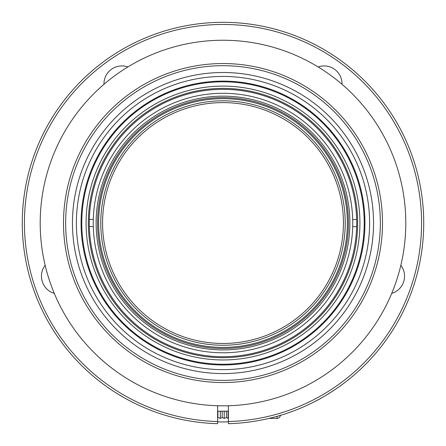<?xml version="1.0" encoding="UTF-8"?>
<svg xmlns="http://www.w3.org/2000/svg" width="446" height="446" viewBox="0 0 446 446"><rect width="100%" height="100%" fill="white"/><g stroke="black" fill="none" stroke-linecap="round" stroke-linejoin="round"><path stroke-width="0.67" d="M228.084 411.206L228.084 418.348L226.479 417.567A69.899 52.215 90 0 1 224.204 418.348L222.175 417.567A69.899 43.351 90 0 1 220.291 418.348L217.899 417.562L217.904 411.206M226.484 411.206L226.484 417.567M224.21 411.206L224.204 418.348M222.186 411.206L222.18 417.567M220.296 411.206L220.291 418.348M65.651 223.033A157.349 157.349 0 0 0 301.674 359.303A157.349 157.349 0 0 0 301.674 86.769A157.349 157.349 0 0 0 65.651 223.033M63.499 223.033A159.501 159.501 0 0 0 302.75 361.165A159.501 159.501 0 0 0 302.75 84.907A159.501 159.501 0 0 0 63.499 223.033M40.201 223.033A182.799 182.799 0 0 0 314.397 381.341A182.799 182.799 0 0 0 314.397 64.731A182.799 182.799 0 0 0 40.201 223.033M72.464 223.033A150.536 150.536 0 0 0 298.268 353.405A150.536 150.536 0 0 0 298.268 92.668A150.536 150.536 0 0 0 72.464 223.033M76.405 223.033A146.595 146.595 0 0 0 296.3 349.993A146.595 146.595 0 0 0 296.3 96.08A146.595 146.595 0 0 0 76.405 223.033M81.066 223.033A141.934 141.934 0 0 0 293.97 345.957A141.934 141.934 0 0 0 293.97 100.116A141.934 141.934 0 0 0 81.066 223.033M356.694 223.106A133.694 133.694 0 0 0 223.067 89.345A133.694 133.694 0 0 0 89.356 226.551A133.694 133.694 0 0 0 222.933 356.728A133.694 133.694 0 0 0 356.694 223.106M356.644 226.691L352.697 226.685A129.753 129.753 0 0 0 352.702 219.516L356.644 219.521M89.356 226.551L93.298 226.551A129.753 129.753 0 0 0 222.933 352.786A129.753 129.753 0 0 0 352.697 226.685M89.356 219.382L93.303 219.387A129.753 129.753 0 0 0 93.298 226.551M93.303 219.387A129.753 129.753 0 0 1 223.067 93.286A129.753 129.753 0 0 1 352.702 219.516M357.653 223.033A134.653 134.653 0 0 0 155.671 106.421A134.653 134.653 0 0 0 155.671 339.651A134.653 134.653 0 0 0 357.653 223.033M86.084 222.967A136.916 136.916 0 0 1 291.522 104.498A136.916 136.916 0 0 1 291.4 341.647A136.916 136.916 0 0 1 86.084 222.967M81.78 222.961A141.22 141.22 0 0 1 293.674 100.774A141.22 141.22 0 0 1 293.546 345.371A141.22 141.22 0 0 1 81.78 222.961M96.119 222.972A126.881 126.881 0 0 1 286.499 113.184A126.881 126.881 0 0 1 286.388 332.95A126.881 126.881 0 0 1 96.119 222.972M343.431 223.033A120.431 120.431 0 0 0 223 102.608A120.431 120.431 0 0 0 102.569 223.033A120.431 120.431 0 0 0 223 343.465A120.431 120.431 0 0 0 343.431 223.033M345.221 223.033A122.221 122.221 0 0 0 161.909 117.175A122.221 122.221 0 0 0 161.853 328.864A122.221 122.221 0 0 0 345.221 223.033M97.551 222.972A125.449 125.449 0 0 0 285.669 331.712A125.449 125.449 0 0 0 285.78 114.427A125.449 125.449 0 0 0 97.551 222.972M228.374 405.754L228.374 423.683A200.717 200.717 0 0 0 395.925 121.128A200.717 200.717 0 0 0 50.075 121.128A200.717 200.717 0 0 0 217.626 423.683L217.626 405.754M132.607 402.247C124.484 398.339 112.95 391.003 111.154 389.704C112.699 390.835 124.356 398.272 132.607 402.247C124.484 398.339 112.95 391.003 111.154 389.704C112.699 390.835 124.356 398.272 132.607 402.247M313.393 402.247C324.9 396.806 340.649 385.862 342.467 384.329C340.621 385.879 324.928 396.784 313.393 402.247M54.284 293.384A17.924 17.924 0 0 1 45.157 265.298M103.963 84.311A17.924 17.924 0 0 1 127.851 66.956M318.149 66.956A17.924 17.924 0 0 1 342.037 84.311M400.842 265.298A17.924 17.924 0 0 1 391.716 293.384M228.374 421.531A198.565 198.565 0 0 0 394.063 122.204A198.565 198.565 0 0 0 51.937 122.204A198.565 198.565 0 0 0 217.626 421.531M347.373 223.1A124.373 124.373 0 0 0 160.867 115.291A124.373 124.373 0 0 0 160.761 330.715A124.373 124.373 0 0 0 347.373 223.1M269.144 418.376L277.122 418.376L277.122 416.319M217.626 421.765A71.683 71.683 0 0 0 228.374 421.754M277.122 418.376C279.062 418.203 280.138 417.127 280.35 415.154M228.374 411.206L217.626 411.206"/></g></svg>
